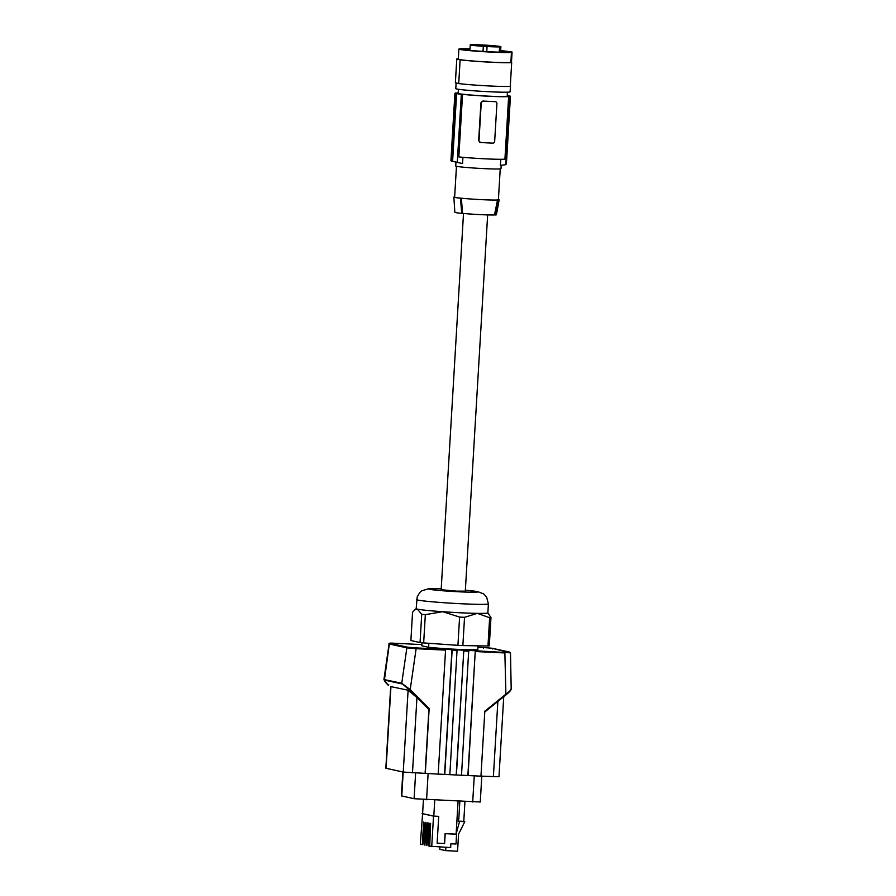 <?xml version="1.0" encoding="UTF-8"?>
<svg xmlns="http://www.w3.org/2000/svg" width="896" height="896" viewBox="0 0 896 896"><rect width="100%" height="100%" fill="white"/><g stroke="black" fill="none" stroke-linecap="round" stroke-linejoin="round"><path stroke-width="1.34" d="M507.438 92.187L507.192 96.253A24.562 1.053 -176.6 0 1 485.766 96.018A24.562 1.053 -176.6 0 1 458.942 93.654A24.562 1.053 -176.6 0 1 458.158 93.341L458.394 89.275M458.181 92.915A26.454 1.131 -176.6 0 0 456.702 93.05L455.493 92.994A27.586 1.176 3.4 0 0 455.134 93.162A27.586 1.176 3.4 0 0 455.65 93.419L454.91 93.386A28.347 1.21 3.4 0 0 455.885 93.598L456.613 93.632A27.586 1.176 3.4 0 0 461.339 94.27L462.549 94.338A26.454 1.131 3.4 0 0 489.496 96.286A26.454 1.131 3.4 0 0 508.648 96.544L504.93 159.107A26.454 1.131 3.4 0 1 485.778 158.861A26.454 1.131 3.4 0 1 458.83 156.901L462.549 94.338M507.226 95.715A27.586 1.176 3.4 0 1 508.726 95.962L509.466 95.995A28.347 1.21 3.4 0 1 510.44 96.208L509.701 96.174A27.586 1.176 -176.6 0 1 510.216 96.432A27.586 1.176 -176.6 0 1 509.846 96.6L508.648 96.544M462.93 157.315L462.56 163.554A132.272 127.579 -77.6 0 1 460.902 163.195L455.056 161.918A132.272 127.579 -77.6 0 1 451.45 161.067L451.629 161.011A132.272 127.579 -77.6 0 1 450.912 160.81L451.886 161.034L455.885 93.598M500.797 159.298L500.438 165.368A132.272 127.579 102.4 0 0 505.803 164.674L509.846 96.6M506.218 163.677A132.272 127.579 102.4 0 0 506.43 163.643L510.44 96.208M505.691 163.766L505.803 164.674M480.525 142.509L478.677 140.504L480.917 102.816L482.989 101.046A26.454 1.131 3.4 0 0 489.194 101.382A26.454 1.131 3.4 0 0 495.018 101.629L495.208 101.662A1.893 1.826 102.4 0 1 496.91 103.645L494.67 141.333A1.893 1.826 -77.6 0 1 492.744 143.125L480.715 142.554A1.893 1.826 102.4 0 1 479.002 140.582L481.242 102.894A1.893 1.826 -77.6 0 1 483.179 101.091L495.208 101.662M460.902 163.195A132.272 127.579 -77.6 0 1 457.296 162.355L452.603 161.224A132.272 127.579 -77.6 0 1 451.886 161.034M461.339 94.27L457.296 162.355M501.2 165.278L500.998 168.694A22.68 0.963 -176.6 0 1 467.029 167.518A22.68 0.963 -176.6 0 1 455.728 166.006L455.963 162.109M456.613 93.632L452.603 161.224M454.91 93.386L450.912 160.81M500.226 168.896L498.4 199.741A21.918 0.93 -176.6 0 1 497.526 199.954L494.502 214.928A20.059 0.851 3.4 0 1 462.582 213.394L461.35 198.218A21.918 0.93 -176.6 0 1 455.381 197.434A21.918 0.93 -176.6 0 1 454.63 197.142L456.467 166.298M462.582 213.394L461.709 213.36L460.499 198.184L461.35 198.218A21.918 0.93 3.4 0 0 497.526 199.954L498.378 199.998A22.68 0.963 3.4 0 0 499.15 199.797A22.68 0.963 3.4 0 0 498.411 199.494M498.378 199.998L495.387 214.973L494.502 214.928M454.653 196.896A22.68 0.963 3.4 0 0 453.88 197.109L454.843 212.296A20.821 0.885 3.4 0 0 461.709 213.36M495.387 214.973A20.821 0.885 3.4 0 0 496.406 214.76L499.15 199.797M453.88 197.109A22.68 0.963 3.4 0 0 460.499 198.184M487.648 214.917L465.304 591.147L456.344 591.114L441.157 589.714L463.512 213.483M416.718 599.614A35.907 1.534 3.4 0 0 461.81 603.77A35.907 1.534 3.4 0 0 488.398 603.87L486.618 597.05L483.65 593.914L477.658 591.595L465.36 590.229A24.562 1.053 3.4 0 1 477.546 592.01A24.562 1.053 3.4 0 1 459.558 591.819A24.562 1.053 3.4 0 1 430.517 589.478A24.562 1.053 3.4 0 1 441.213 588.806L428.691 588.706L421.792 590.789L419.798 592.469L417.2 596.926L416.181 608.653A35.907 1.534 3.4 0 0 417.39 609.123A35.907 1.534 3.4 0 0 442.725 611.71A35.907 1.534 3.4 0 0 461.272 612.819A35.907 1.534 3.4 0 0 477.344 613.368L464.542 617.31A40.062 1.714 -176.6 0 1 462.101 617.198A40.062 1.714 -176.6 0 1 459.603 617.075L442.725 611.71L425.342 614.645A40.062 1.714 -176.6 0 1 421.725 614.275L417.39 609.123L414.982 609.739L412.563 612.27L410.894 640.539L420.045 642.544L421.725 614.275M459.603 617.075L457.923 645.344L423.662 642.914L425.342 614.645M420.045 642.544A40.062 1.714 3.4 0 0 423.662 642.914M457.923 645.344A40.062 1.714 3.4 0 0 462.862 645.579L464.542 617.31M462.862 645.579L487.973 645.994A40.062 1.714 3.4 0 0 489.294 645.859L490.974 617.59A40.062 1.714 -176.6 0 1 489.653 617.725L477.344 613.368A35.907 1.534 3.4 0 0 487.861 612.92L488.398 603.87M487.861 612.886L490.974 617.59M487.973 645.994L489.653 617.725M422.005 642.757L421.826 645.803L428.624 647.293L428.859 643.283M428.624 647.293A28.717 1.221 3.4 0 0 457.229 649.342A28.717 1.221 3.4 0 0 477.826 649.645L478.05 645.826M468.72 650.429L461.507 775.23L467.869 775.499L475.283 650.742L457.072 649.869L449.848 774.67L456.4 774.984L463.77 650.989L456.21 774.95M449.848 774.67L444.562 774.39L451.965 649.634L445.413 649.32L445.558 650.115L416.125 648.704L410.211 689.584L401.744 683.267L409.506 690.088L410.211 689.584L429.162 708.534L428.904 709.498L409.506 690.088M461.507 775.23L456.4 774.984M480.962 776.126L498.982 776.742L503.742 696.685M475.283 650.742L468.059 775.544L480.962 776.16L484.814 711.2L505.904 694.165L506.15 694.714C509.768 691.768 511.325 689.898 510.843 689.125M444.562 774.39L438.189 774.088M445.558 650.115L438.189 774.122L403.245 772.072L385.84 768.219L390.69 686.571L408.106 690.211L416.954 697.536L412.474 772.856M402.842 771.982L401.419 795.883L414.098 798.717L415.621 773.002M481.802 776.171L480.267 802.01L414.098 798.717M439.914 847.045L439.779 849.33L445.704 850.629L445.906 847.336M456.187 833.75L459.57 821.43L464.789 821.688L458.562 834.142L457.554 851.2L445.704 850.629M464.946 801.606L463.826 820.557L463.411 821.386L458.192 821.128L458.808 818.899L457.05 818.507M464.789 821.688L463.411 821.386M459.57 821.43L458.192 821.128M423.427 799.602L422.598 813.658L433.798 816.122L438.726 816.368L437.136 843.136L444.506 843.472L445.088 833.672L456.12 834.131M445.088 833.672L456.12 834.198L458.069 801.282M433.798 816.122L434.75 800.162M422.598 813.646L420.325 844.155L422.789 844.614M456.579 834.232L455.997 844.032L450.89 843.786L450.666 847.56L429.71 846.216L430.595 823.491L429.722 846.138M422.318 844.592L423.662 821.979L422.789 844.693L425.118 822.293L424.301 845.029L425.645 822.405L424.771 845.13L427.101 822.73L426.283 845.454L428.086 822.942L426.742 845.566L429.083 823.166L428.254 845.891L430.069 823.379L429.251 846.115M445.189 833.694L444.606 843.494L437.136 843.136M438.726 816.368L433.53 816.122L431.715 846.653M422.139 813.624L433.53 816.122M459.85 801.36L458.808 818.899M388.774 684.88L388.461 685.474C385.224 682.203 383.869 680.4 384.418 680.064L401.957 683.906M389.077 643.91C388.416 643.126 390.365 642.914 394.923 643.294L421.893 644.582L394.934 643.294L389.077 643.91L383.925 679.515L401.744 683.267L406.862 647.864L416.125 648.704L415.968 647.909L407.635 647.203L406.862 647.864L389.334 644.011L384.418 680.064M444.752 774.435L452.122 650.429L457.218 650.675M457.072 649.869L451.965 649.634L452.122 650.429M425.298 773.494L429.162 708.534M425.107 773.461L428.904 709.498M474.555 650.709L510.238 652.803L492.016 648.234L483.683 647.539L483.437 648.245L483.683 647.539L492.139 648.256L509.667 652.098L510.496 652.904L511.202 689.539L506.184 694.714L484.602 712.141M511.134 688.498C511.672 689.304 509.925 691.197 505.904 694.165L504.874 652.949L475.429 651.538M484.77 711.995L506.15 694.714M500.573 52.17L500.898 46.682L497.941 46.536L499.565 46.894L499.251 52.147M458.315 58.733A27.966 1.187 3.4 0 0 456.781 59.024L455.37 82.768A27.966 1.187 3.4 0 0 455.381 82.813L458.718 83.541A27.966 1.187 3.4 0 0 486.562 85.814A27.966 1.187 3.4 0 0 510.272 86.341L511.683 62.586L510.866 62.395L511.459 52.36L510.194 52.058L512.075 52.058L511.459 62.53M512.075 52.058A27.205 1.165 -176.6 0 0 511.538 51.912A27.205 1.165 -176.6 0 0 510.765 51.766L506.184 51.206A26.454 1.131 3.4 0 0 500.662 50.646M458.718 83.541L460.13 59.797A27.966 1.187 3.4 0 0 487.973 62.07A27.966 1.187 3.4 0 0 511.683 62.586M455.381 82.813L456.792 59.069A27.966 1.187 3.4 0 1 456.781 59.024M470.03 48.832A26.454 1.131 3.4 0 0 458.886 49.09L458.293 59.114A26.454 1.131 3.4 0 0 482.877 61.701A26.454 1.131 3.4 0 0 510.866 62.395M460.13 59.797L456.792 59.069M458.886 49.09A26.454 1.131 3.4 0 0 483.47 51.677A26.454 1.131 3.4 0 0 511.459 52.36M469.941 50.344L470.254 44.89A15.355 0.65 3.4 0 1 478.632 44.8A15.355 0.65 3.4 0 1 494.57 45.797L499.15 46.301A15.355 0.65 3.4 0 1 500.898 46.682M482.989 51.408L483.358 46.2L487.066 46.536A15.355 0.65 3.4 0 0 499.565 46.894M470.254 44.89A15.355 0.65 3.4 0 0 483.291 46.312M483.358 46.2L483.056 51.408M486.763 51.632L487.066 46.536M470.008 49.157A20.787 0.885 3.4 0 0 464.542 49.426A20.787 0.885 3.4 0 0 474.914 50.814A20.787 0.885 3.4 0 0 506.05 51.89A20.787 0.885 3.4 0 0 500.64 50.971M510.496 85.288L510.104 91.851A27.205 1.165 -176.6 0 1 486.45 91.594A27.205 1.165 -176.6 0 1 456.702 88.984A27.205 1.165 -176.6 0 1 455.784 88.626L456.12 82.97M479.125 45.091L474.029 44.912L479.125 45.091M492.005 45.707L486.909 45.528L492.005 45.707M495.454 46.458L490.358 46.29L495.454 46.458M482.563 45.842L477.467 45.674L482.563 45.842M504.717 652.154L509.555 652.086L510.238 652.803M477.971 647.27L483.683 647.539L477.971 647.259M390.096 643.362L407.635 647.203M446.141 649.354L415.968 647.909M468.866 651.224L463.77 650.989M401.766 796.018L403.189 772.061M426.563 799.77L428.12 773.629M472.707 801.976L474.264 775.846M383.925 679.515L388.461 685.474M394.934 643.294L394.688 644L394.934 643.294M408.106 690.211L403.245 772.072M390.958 686.448L386.098 768.309M492.016 648.234L492.699 648.962M493.382 776.72L497.862 701.434M510.216 96.432L506.184 164.214M416.181 608.619L414.366 610.232"/></g></svg>
